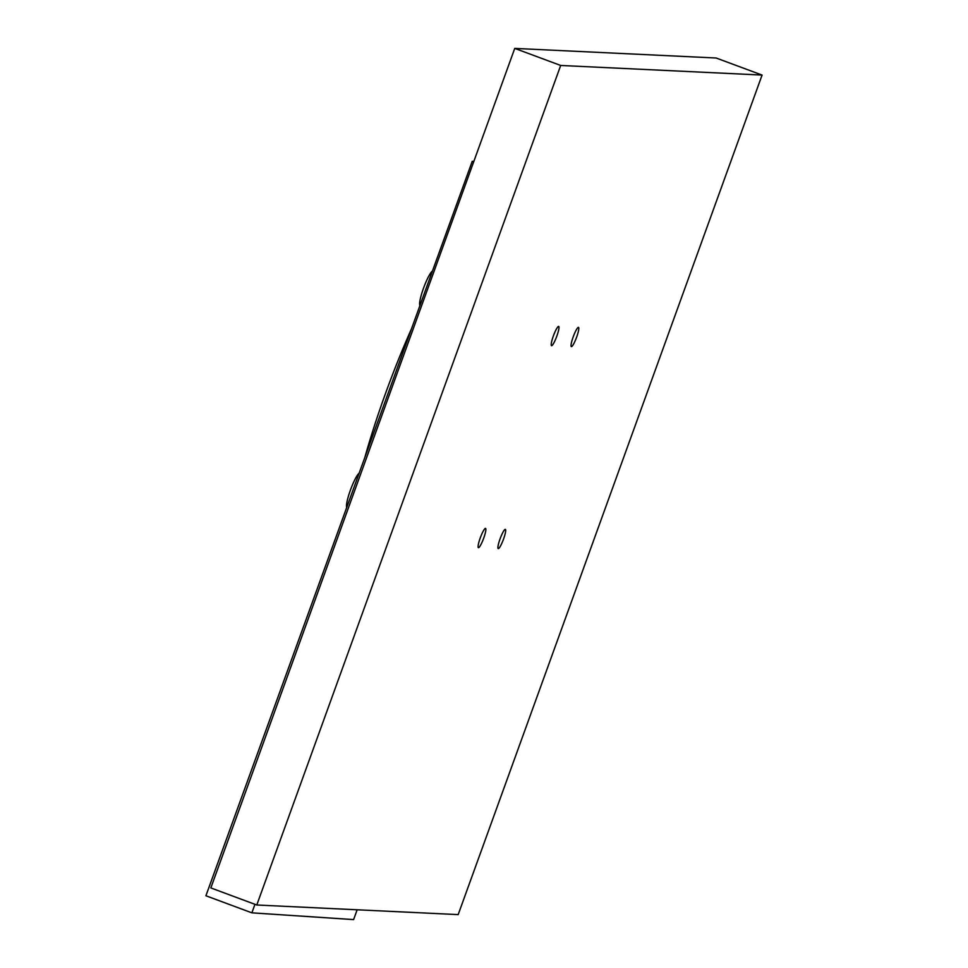 <?xml version="1.0" encoding="UTF-8"?>
<svg xmlns="http://www.w3.org/2000/svg" width="968" height="968" viewBox="0 0 968 968"><rect width="100%" height="100%" fill="white"/><g stroke="black" fill="none" stroke-linecap="round" stroke-linejoin="round"><path stroke-width="1.45" d="M359.152 473.171A18.573 3.001 110.4 0 0 357.107 475.651A18.573 3.001 110.4 0 0 349.254 493.511A18.573 3.001 110.4 0 0 346.738 507.413M432.43 271.076A18.573 3.001 110.4 0 0 430.228 273.666A18.573 3.001 110.4 0 0 422.266 291.864A18.573 3.001 110.4 0 0 419.93 305.561M473.679 161.838L472.239 161.305L205.918 895.763L251.874 912.836L353.598 919.6L357.156 909.775M254.959 904.306L251.874 912.836M472.239 161.305L473.836 161.402M485.464 528.395A10.261 1.658 110.4 0 0 480.334 537.7A10.261 1.658 110.4 0 0 478.398 547.658A10.261 1.658 110.4 0 0 478.482 547.67A10.261 1.658 110.4 0 0 483.625 538.365A10.261 1.658 110.4 0 0 485.549 528.407A10.261 1.658 110.4 0 0 485.464 528.395M505.284 529.339A10.261 1.658 110.4 0 0 500.154 538.656A10.261 1.658 110.4 0 0 498.217 548.602A10.261 1.658 110.4 0 0 498.302 548.626A10.261 1.658 110.4 0 0 503.445 539.309A10.261 1.658 110.4 0 0 505.369 529.363A10.261 1.658 110.4 0 0 505.284 529.339M578.404 327.353A10.261 1.658 110.4 0 0 573.274 336.67A10.261 1.658 110.4 0 0 571.338 346.617A10.261 1.658 110.4 0 0 571.423 346.641A10.261 1.658 110.4 0 0 576.565 337.324A10.261 1.658 110.4 0 0 578.489 327.378A10.261 1.658 110.4 0 0 578.404 327.353M558.584 326.41A10.261 1.658 110.4 0 0 553.454 335.714A10.261 1.658 110.4 0 0 551.518 345.673A10.261 1.658 110.4 0 0 551.603 345.685A10.261 1.658 110.4 0 0 556.733 336.38A10.261 1.658 110.4 0 0 558.669 326.422A10.261 1.658 110.4 0 0 558.584 326.41M256.786 904.995L560.69 65.461L762.082 75.068L458.179 914.603L256.786 904.995L210.843 887.922L514.746 48.4L560.69 65.461M514.746 48.4L716.126 58.007L762.082 75.068M411.509 328.793A166.206 26.826 110.4 0 0 364.827 457.537"/></g></svg>
